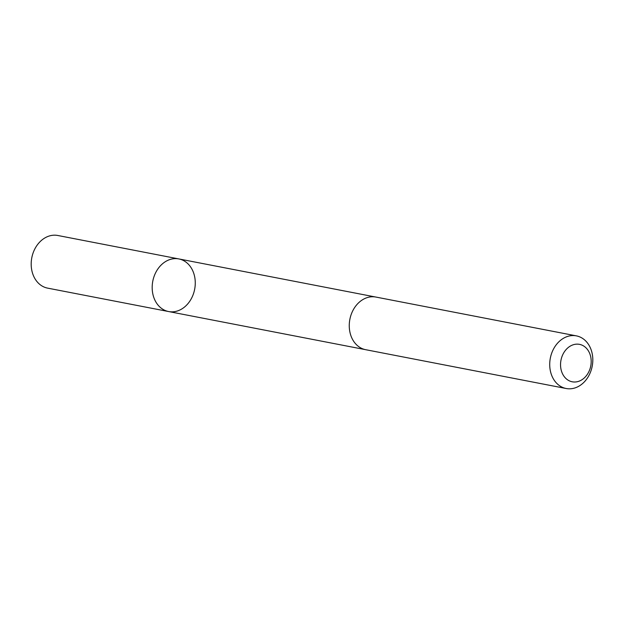 <?xml version="1.0" encoding="UTF-8"?>
<svg xmlns="http://www.w3.org/2000/svg" width="624" height="624" viewBox="0 0 624 624"><rect width="100%" height="100%" fill="white"/><g stroke="black" fill="none" stroke-linecap="round" stroke-linejoin="round"><path stroke-width="0.94" d="M152.194 288.506A26.801 21.325 -79 0 1 178.815 258.921A26.801 21.325 -79 0 1 194.657 289.286A26.801 21.325 -79 0 1 168.628 311.548A26.801 21.325 -79 0 1 152.194 288.506A26.801 21.325 -79 0 1 178.815 258.921L57.829 235.49A26.809 21.325 101 0 0 31.2 265.083A26.809 21.325 101 0 0 47.635 288.132L168.628 311.548A26.801 21.325 -79 0 1 152.194 288.506M576.365 335.868L375.905 297.063A26.809 21.325 101 0 0 349.869 319.332A26.809 21.325 101 0 0 365.711 349.705L566.171 388.51A26.809 21.325 101 0 0 592.8 358.917A26.809 21.325 101 0 0 576.365 335.868A26.809 21.325 101 0 0 550.329 358.137A26.809 21.325 101 0 0 566.171 388.51M591.185 360.75A19.071 15.171 101 0 0 567.723 347.958A19.071 15.171 101 0 0 568.706 380.523A19.071 15.171 101 0 0 591.185 360.75M375.344 296.962L178.815 258.921M365.157 349.588L168.628 311.548"/></g></svg>
